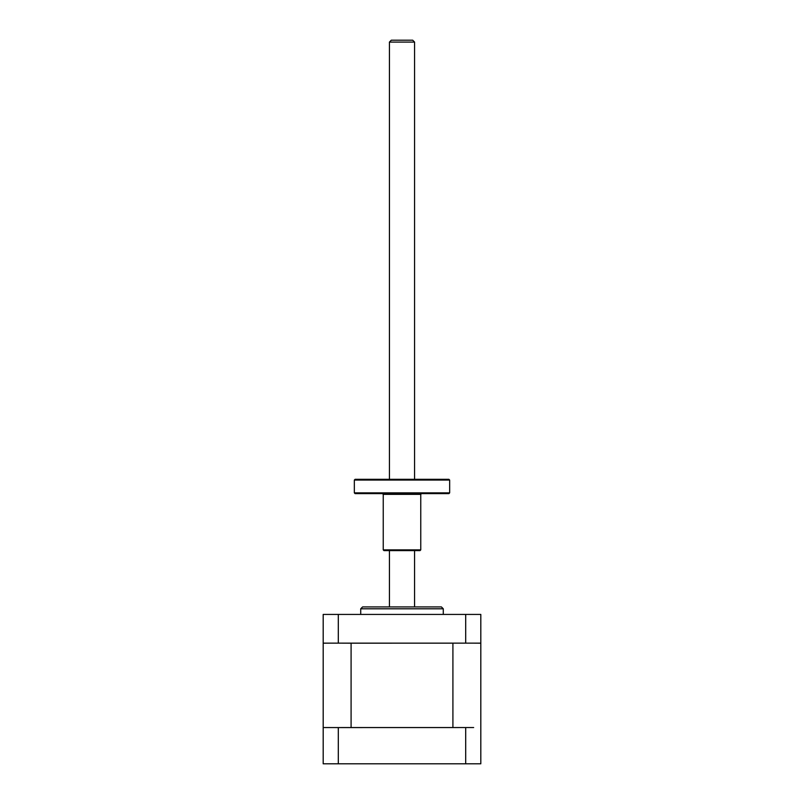 <?xml version="1.0" encoding="UTF-8"?>
<svg xmlns="http://www.w3.org/2000/svg" width="804" height="804" viewBox="0 0 804 804"><rect width="100%" height="100%" fill="white"/><g stroke="black" fill="none" stroke-linecap="round" stroke-linejoin="round"><path stroke-width="1.21" d="M360.715 608.799L362.594 606.919L441.406 606.919L443.285 608.799L360.715 608.799L360.715 614.427M338.303 643.14L338.303 614.427L323.188 614.427L323.188 643.14L480.812 643.14L480.812 614.427L465.697 614.427L465.697 643.14M338.303 614.427L465.697 614.427M330.343 643.14L323.188 643.18L323.188 727.55L338.303 727.58L338.303 763.8L480.812 763.8L480.812 643.18L473.656 643.14M462.571 727.55L351.087 727.55L351.087 643.18L341.429 643.14M351.087 643.18L462.571 643.14M452.913 727.55L452.913 643.18M338.303 727.58L473.656 727.55M351.087 727.55L341.429 727.55M330.343 727.55L323.188 727.55L323.188 763.8L338.303 763.8M465.697 727.58L465.697 763.8M414.573 42.079L389.427 42.079L391.307 40.2L412.693 40.2L414.573 42.079L414.573 479.315M414.573 550.619L414.573 606.919M389.427 42.079L389.427 479.315M389.427 550.619L389.427 606.919M449.667 492.862L448.913 493.616L355.087 493.616L354.333 492.862L449.667 492.862L449.667 480.068L354.333 480.068L354.333 492.862M354.333 480.068L355.087 479.315L448.913 479.315L449.667 480.068M420.763 549.876L420.02 550.619L383.98 550.619L383.237 549.876L420.763 549.876L420.763 494.359L383.237 494.359L382.483 493.616M443.285 608.799L443.285 614.427M383.237 549.876L383.237 494.359M420.763 494.359L421.517 493.616"/></g></svg>
